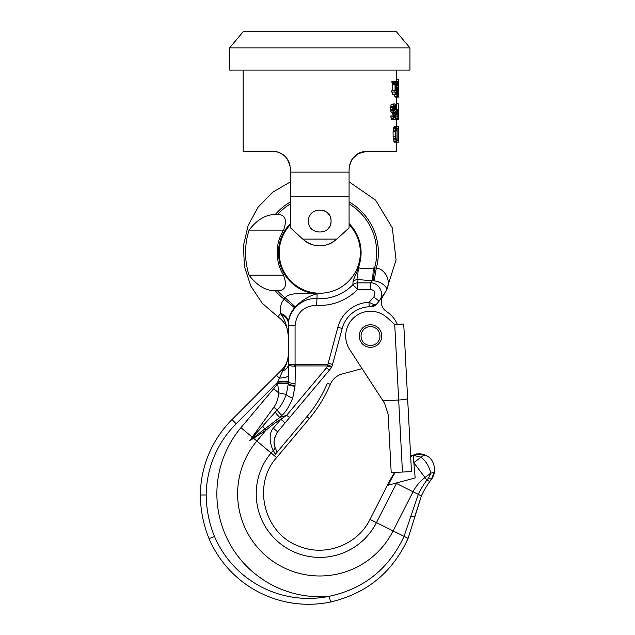 <?xml version="1.0" encoding="UTF-8"?>
<svg xmlns="http://www.w3.org/2000/svg" width="635" height="635" viewBox="0 0 635 635"><rect width="100%" height="100%" fill="white"/><g stroke="black" fill="none" stroke-linecap="round" stroke-linejoin="round"><path stroke-width="0.95" d="M409.948 47.871L396.423 31.75L243.141 31.75L229.624 47.871L229.624 70.072L409.948 70.072L409.948 47.871L229.624 47.871M361.204 152.209L358.886 153.202M356.473 154.686L356.029 155.027M354.886 155.996L353.37 157.575M278.376 152.217L272.447 151.217C282.908 151.797 288.917 157.805 290.481 169.243L290.481 196.294L290.481 172.117L349.083 172.117L349.083 169.243C350.639 157.813 356.648 151.805 367.117 151.217L357.815 153.797L352.163 159.171M351.83 159.687L351.242 160.695M351.226 160.718L349.512 165.362L349.083 169.243M396.423 142.2L396.423 151.217L367.117 151.217L361.22 152.209M393.057 136.827L395.414 136.827L395.51 130.111L396.78 126.421L394.47 126.421L393.724 127.429L393.057 131.794L393.16 138.509L394.47 142.2L398.121 142.2L398.121 126.421L398.661 126.754M394.66 82.344L395.097 81.336L397.748 81.336L398.081 85.034L397.708 83.018M394.422 94.766L395.24 97.115L397.621 97.115L398.208 93.424L398.645 95.44L398.669 91.075M392.716 90.741L392.716 84.693L391.898 81.336L394.827 81.677L395.486 84.026L396.677 84.026L397.391 81.336M394.097 92.083L394.097 90.741L391.7 90.741L391.7 92.083L395.081 92.083L395.081 94.766L392.716 94.766L392.716 92.083M396.327 109.585L396.327 103.878L398.645 103.878L398.645 119.658L398.042 119.324L397.74 115.967L398.042 111.268L398.582 110.927L398.582 103.878M395.605 118.094L395.938 119.658L398.201 119.658M395.772 111.268L395.605 112.49M394.279 105.894L394.986 105.894L393.898 106.228L393.39 107.91L393.898 110.593L394.279 110.927L394.287 109.585L397.383 109.585L397.383 111.268L398.042 111.268M392.962 116.634L393.041 114.959L395.399 114.959L395.073 113.276L393.39 111.935L392.755 109.252L392.97 106.228L394.279 103.878L395.399 104.211L396.073 108.244L395.629 108.244L394.986 105.894M392.446 112.943L393.041 114.959M394.279 103.878L391.39 104.211L390.311 107.569L390.541 110.593L391.39 112.609L394.279 112.943M390.755 116.975L393.184 116.975L393.081 115.967L390.652 115.967L391.493 119.324L394.819 119.658L395.78 117.308L395.859 114.625L397.74 114.625M352.393 158.837L352.933 158.115M357.076 154.273L358.95 153.17M277.376 151.9L279.146 152.503M281.48 153.638L282.67 154.392M283.75 155.202L284.766 156.075M290.481 169.243L290.378 167.299M288.917 161.909L287.266 158.98M287.282 158.996L284.686 156.004L280.686 153.21M349.083 172.117L349.083 196.294L290.481 196.294L290.481 227.854L302.76 239.125L336.804 239.125L349.083 227.854L349.083 172.117M290.06 165.378L288.917 161.901M272.447 151.217L243.141 151.217L243.141 70.072M398.177 112.943L398.582 112.943L398.01 113.951L398.177 117.983L398.582 117.983L398.582 112.943M398.121 142.2L398.534 142.2L398.661 128.437L398.534 142.2M398.661 126.421L398.391 142.2M396.78 126.421L398.121 126.421M395.414 136.827L395.7 139.851L396.78 142.2M396.78 128.437L395.97 131.794L396.057 138.168L396.78 140.184L397.867 140.184L397.867 128.437L396.78 128.437L397.867 128.437M398.677 115.967L398.597 119.658M398.677 114.625L398.597 110.927M398.423 81.336L398.343 79.327L396.423 79.327M396.994 87.384L398.431 87.384L398.645 91.408L397.081 91.408L397.669 90.067L396.915 86.376L397.439 83.018M398.47 93.424L398.669 96.782M398.431 87.384L398.669 81.677M398.605 89.4L398.669 83.018L398.637 89.733M395.486 86.376L396.613 86.376L396.677 84.026M396.613 86.376L397.081 89.4L396.732 94.766L397.534 97.115M397.081 91.408L397.24 95.107L397.867 95.107L398.208 93.424M391.898 82.685L394.287 82.685L395.002 83.693L395.081 90.741L394.097 90.741M395.081 94.766L395.486 94.766L395.486 92.083L396.081 92.083L396.081 90.741L395.486 90.741L395.486 84.026M394.287 82.685L394.287 81.336M394.279 110.927L397.383 111.268M396.605 111.268L396.605 109.585M393.184 116.975L394.367 119.658M395.153 111.268L395.859 114.625M393.081 115.967L393.7 115.967L393.994 117.308L394.819 117.642L395.399 114.959M398.121 126.754L398.613 126.754M398.121 127.429L398.55 127.429M394.073 126.754L396.391 126.754M393.724 127.429L396.057 127.429M393.351 128.77L395.7 128.77M393.16 130.111L395.51 130.111M393.057 131.794L395.414 131.794M393.16 138.509L395.51 138.509M393.351 139.851L395.7 139.851M393.724 141.192L396.057 141.192M394.073 141.859L396.391 141.859M396.78 140.184L397.867 140.184M397.669 90.067L398.526 90.067M397.669 89.059L398.47 89.059M397.137 91.075L398.597 91.075M396.994 92.416L398.653 92.416M398.081 95.774L398.542 95.774M397.907 96.782L398.605 96.782M397.621 97.115L398.653 97.115M397.748 81.336L398.645 81.336M397.907 81.677L398.597 81.677M398.097 82.685L398.526 82.685M396.915 85.701L398.431 85.701M395.367 83.018L396.796 83.018M395.486 85.034L396.613 85.034M395.486 87.717L396.677 87.717M395.486 88.725L396.796 88.725M395.486 89.4L397.081 89.4M395.486 90.4L396.851 90.4M396.081 91.408L396.732 91.408M395.486 92.75L396.677 92.75M395.486 93.424L396.677 93.424M395.486 94.766L396.732 94.766M394.66 96.107L396.97 96.107M394.891 96.782L397.185 96.782M396.97 93.424L398.05 93.424M397.081 94.432L397.978 94.432M397.24 95.107L397.867 95.107M397.185 83.352L397.907 83.352M397.081 83.693L397.978 83.693M396.97 84.36L398.05 84.36M396.915 85.034L398.081 85.034M394.891 81.677L397.185 81.677M395.208 82.344L396.97 82.344M392.366 83.018L394.74 83.018M392.628 83.693L395.002 83.693M392.716 84.693L395.081 84.693M395.629 112.276L397.899 112.276M395.803 113.617L397.788 113.617M395.859 115.967L397.74 115.967M395.803 116.975L397.788 116.975M395.629 118.316L397.899 118.316M395.772 119.324L398.042 119.324M397.383 110.927L398.201 110.927M398.177 117.983L398.582 117.983M391.081 118.316L393.494 118.316M391.493 119.324L393.898 119.324M393.898 106.228L395.319 106.228M393.533 107.236L395.557 107.236M393.39 108.244L395.629 108.244M391.39 104.211L393.795 104.211M390.969 104.886L393.39 104.886M390.541 106.228L392.97 106.228M390.311 107.569L392.755 107.569M390.311 109.252L392.755 109.252M390.541 110.593L392.97 110.593M390.969 111.935L393.39 111.935M391.39 112.609L393.795 112.609M392.708 113.276L395.073 113.276M392.962 113.951L395.319 113.951M393.041 115.626L395.399 115.626M393.795 116.634L395.319 116.634M393.994 117.308L395.073 117.308M394.279 117.642L394.819 117.642M349.083 227.854L336.804 239.125M330.605 224.242A11.271 11.271 0 0 0 331.049 221.091C331.748 206.55 307.816 206.55 308.515 221.091C307.824 235.625 331.748 235.625 331.049 221.091A11.271 11.271 0 0 0 330.605 217.932M302.76 239.125L290.481 227.854M336.55 239.355C325.342 248.079 314.166 248.079 303.022 239.355M334.089 241.34A24.797 24.797 0 0 1 332.24 242.53M331.391 242.999A24.797 24.797 0 0 1 328.541 244.284M322.739 245.705A24.797 24.797 0 0 1 316.794 245.705M310.991 244.277A24.797 24.797 0 0 1 308.15 242.983M307.61 242.689A24.797 24.797 0 0 1 305.467 241.332M308.959 217.932A11.271 11.271 0 0 0 308.959 224.242M310.293 227.171A11.271 11.271 0 0 0 312.404 229.608M315.119 231.354A11.271 11.271 0 0 0 316.047 231.719M323.525 231.719A11.271 11.271 0 0 0 324.445 231.354M327.16 229.608A11.271 11.271 0 0 0 329.271 227.171M329.271 215.011A11.271 11.271 0 0 0 327.16 212.566M324.445 210.828A11.271 11.271 0 0 0 323.517 210.455M316.039 210.455A11.271 11.271 0 0 0 315.119 210.828M312.404 212.566A11.271 11.271 0 0 0 310.293 215.011M362.101 368.633L342.241 373.959A18.034 18.034 0 0 0 330.295 384.35L327.43 383.143A132.136 132.136 0 0 1 306.951 416.623L275.304 454.327C276.511 452.874 276.662 451.041 275.741 448.826A15.78 15.78 0 0 1 274.598 445.778L274.844 446.627C273.098 443 274.034 438.063 277.662 431.816L285.139 422.902L280.821 419.275L286.607 415.306L326.406 367.879L327.652 365.927L327.652 364.76A9.017 9.017 0 0 0 328.208 363.252L337.836 327.295A33.814 33.814 0 0 1 368.975 302.268L373.316 304.348L376.15 304.57A6.763 6.763 0 0 1 373.539 306.324L373.809 306.213M274.534 445.5A15.78 15.78 0 0 1 274.256 444.079L274.534 445.5M274.241 443.984A15.78 15.78 0 0 1 274.098 442.333L274.241 443.984M274.098 442.095A15.78 15.78 0 0 1 274.169 440.277L274.098 442.095M274.558 438.007A15.78 15.78 0 0 1 274.852 436.975L274.558 438.007M277.463 432.062L276.36 433.665A15.78 15.78 0 0 1 277.662 431.816L290.06 417.036A4.508 0.905 -140 0 1 286.607 415.306L279.844 417.441L281.853 415.409C285.504 412.425 289.139 406.63 292.743 398.026L294.997 386.207A6.763 1.746 -176.8 0 1 288.242 384.096L288.306 325.826C287.901 310.586 302.07 297.315 316.984 298.656L317.095 293.878C309.729 295.505 302.466 299.831 295.307 306.864L294.569 307.737C290.933 312.087 288.854 317 288.338 322.477L288.306 324.882M286.099 421.759L286.822 420.902M287.155 420.497L287.845 419.671L287.155 420.497M288.076 419.402L288.473 418.933M289.901 417.227L329.859 369.61L331.732 366.673L327.652 364.76L288.306 364.458L288.306 375.944A11.12 1.651 -3.9 0 1 279.384 378.158L277.582 382.286L278.654 392.882C278.368 398.312 276.749 403.122 273.796 407.329L252.214 437.134L240.959 427.688A102.894 102.894 0 0 0 329.303 596.289C363.76 588.859 388.636 569 403.931 536.702L418.227 494.562C420.1 490.299 422.997 485.465 426.918 480.052L428.641 477.901L430.871 473.091C428.919 465.987 425.648 460.685 421.076 457.192L413.194 455.343L415.171 477.949L413.845 462.764L425.013 477.528L430.871 473.091A5.858 2.707 -174.9 0 0 434.673 470.924C434.411 463.375 431.792 458.351 426.823 455.843A5.858 4.54 119.9 0 0 421.076 457.192L413.837 462.661M330.414 368.903L330.311 369.038A13.525 13.525 0 0 0 330.629 368.602M331.541 367.07A13.525 13.525 0 0 0 332.557 364.419L342.194 328.462A29.305 29.305 0 0 1 369.181 306.776L371.046 306.753A6.763 6.763 0 0 0 371.88 306.713L371.197 306.753M369.308 306.769A29.305 29.305 0 0 1 369.88 306.753L369.308 306.769M375.063 305.522L376.15 304.57L370.515 306.745A29.305 29.305 0 0 1 371.046 306.753L371.832 306.721M373.848 296.918L379.079 301.196A76.637 76.637 0 0 1 379.079 301.196A76.637 76.637 0 0 1 376.15 304.57A76.637 76.637 0 0 0 379.079 301.196L386.374 290.576L379.079 301.196C385.088 294.521 379.547 282.694 370.61 282.861L370.61 289.393C374.809 290.378 375.88 292.886 373.848 296.918A69.874 69.874 0 0 1 368.975 302.268L369.181 306.776A29.305 29.305 0 0 0 342.194 328.462L337.836 327.295L328.208 363.252L332.557 364.419L342.194 328.462L332.557 364.419M384.262 294.061L383.191 295.688A11.271 11.271 0 0 0 386.421 311.444A29.305 29.305 0 0 1 397.367 324.358M275.693 448.739L274.844 446.627A4.508 3.373 162.2 0 1 273.312 450.318C270.796 446.818 267.7 434.046 273.328 428.212L280.821 419.275C277.09 421.418 272.09 425.093 265.827 430.316L256.842 441.023A82.161 82.161 0 0 0 274.439 562.34A82.161 82.161 0 0 0 392.986 531.13L412.98 491.887A41.815 41.815 0 0 1 425.013 477.528L426.918 480.052A5.858 0.96 -144.4 0 0 429.966 481.187L431.514 479.084L434.673 470.924C434.411 463.375 431.792 458.351 426.823 455.843L418.981 453.747L410.647 456.113L416.417 453.954L420.997 453.882M275.304 454.327L273.312 450.318L271.089 452.969L276.614 457.605C251.563 485.211 264.327 534.487 299.633 546.457C325.517 557.022 357.838 544.6 369.991 519.414L389.985 480.171L394.581 472.472M252.214 437.134L249.817 440.484L253.619 438.309L271.089 452.969A63.563 63.563 0 0 0 284.702 546.838A63.563 63.563 0 0 0 376.42 522.684L396.415 483.449A60.412 60.412 0 0 1 396.692 482.902L388.144 485.188L390.557 480.465A66.985 66.985 0 0 1 395.383 472.432M288.306 373.65L288.306 353.941C288.123 360.323 285.925 365.633 281.71 369.88L232.005 419.576A108.196 108.196 0 0 0 200.327 494.983A119.467 119.467 0 0 0 209.066 538.71A108.196 108.196 0 0 0 330.494 602.02C366.76 593.503 392.628 572.286 408.099 538.369L421.394 495.919L395.803 483.14L388.144 485.188M396.692 482.902L415.171 477.949M413.194 455.343L410.686 456.803L412.393 455.517L410.654 456.184M410.647 456.113L420.997 453.882L426.823 455.843L423.886 454.541M431.514 479.084L434.673 470.924C435.261 470.892 432.53 478.83 431.514 479.084A5.858 0.913 -142.7 0 1 428.641 477.901M410.686 516.334A5.858 0.556 -169.1 0 0 414.75 516.588L421.394 495.919C423.251 491.657 426.109 486.751 429.966 481.187M281.71 369.88L282.718 370.967C286.369 365.387 288.226 359.712 288.306 353.941C288.123 360.323 285.925 365.633 281.71 369.88L232.005 419.576A108.196 108.196 0 0 0 200.327 494.983A119.467 119.467 0 0 0 209.066 538.71A108.196 108.196 0 0 0 330.494 602.02C366.76 593.503 392.628 572.286 408.099 538.369L369.991 519.414M200.327 494.983L206.184 494.99A113.602 113.602 0 0 0 214.479 536.456A102.33 102.33 0 0 0 329.303 596.289L330.494 602.02L329.303 596.289M209.066 538.71L214.479 536.456L209.066 538.71M281.853 415.409A6.763 1.27 -135.6 0 1 277.177 409.932C280.313 407.106 283.369 401.931 286.337 394.406L288.242 384.096A10.477 1.349 -4.4 0 0 277.693 383.54A88.702 88.702 0 0 1 273.677 388.699L240.959 427.688M294.997 386.207L295.069 383.429A6.763 1.746 180 0 1 288.306 381.675L288.298 382.476A10.66 1.119 -5 0 0 277.582 382.286L236.149 423.728A102.33 102.33 0 0 0 206.184 494.99M295.029 385.405A6.763 1.746 -177.8 0 1 288.274 383.397L288.306 381.675A10.747 0.516 -4 0 0 277.749 381.889M295.069 383.429L295.37 364.76M253.619 438.309L265.827 430.316A4.508 0.714 -126.8 0 0 264.874 428.863A6.763 0.921 -133.6 0 1 262.652 426.156L249.817 440.484L279.844 417.441A6.763 1.262 -135.1 0 1 275.272 412.044L277.177 409.932A7.739 0.579 33.9 0 0 273.796 407.329M262.652 426.156L275.272 412.044M285.139 422.902L329.978 369.459M277.662 431.816L273.328 428.212M288.306 364.458A6.763 1.746 180 0 0 295.069 366.212C293.957 365.625 293.957 365.046 295.069 364.458L295.069 325.826C296.497 312.737 303.665 305.903 316.571 305.324A52.776 52.776 0 0 0 357.664 289.393L352.869 284.742L353.02 281.678C353.266 279.059 358.346 269.819 359.14 265.232C356.87 268.565 361.569 269.51 373.237 268.065A13.525 1.056 -88.8 0 1 372.197 280.821L374.126 280.916C379.206 281.075 388.287 286.329 386.374 290.576C392.462 278.757 382.651 267.97 376.301 268.137L374.126 280.916L373.324 280.845L374.602 267.906L376.301 268.137A58.603 58.603 0 0 0 349.083 201.89M349.083 224.584A40.576 40.576 0 0 1 319.786 293.219A40.576 40.576 0 0 1 290.481 224.584M281.162 314.714L280.416 313.269L278.043 316.921C284.655 321.493 288.076 327.795 288.306 335.828C287.052 326.057 284.67 319.016 281.162 314.714A13.525 9.922 180 0 1 288.306 323.461L288.306 324.247M288.306 381.611L288.306 380.365M288.306 378.897L288.306 377.222M288.306 380.468L288.306 381.675L288.306 380.468M288.306 366.903L288.306 364.712A11.97 6.985 -5.1 0 1 282.718 370.967L279.384 378.158L276.4 375.182M288.338 322.477A13.525 9.604 -177.1 0 0 280.416 313.269C279.749 307.538 281.003 302.847 284.17 299.188L285.282 297.902C288.536 292.227 303.832 293.449 317.095 293.878A41.323 41.323 0 0 1 290.481 223.512M249.063 275.185C256.984 285.575 265.724 290.782 275.304 290.806L277.566 290.806C289.576 290.33 284.583 278.932 283.575 275.185A42.648 42.648 0 0 1 283.575 230.108C287.282 219.702 285.274 214.503 277.566 214.487L275.304 214.487C265.732 214.511 256.984 219.718 249.063 230.108A74.224 74.224 0 0 0 249.063 275.185L283.575 275.185M374.078 306.094L374.491 305.88M330.7 368.49L330.986 368.054M274.884 446.746L274.852 446.635A4.508 3.373 -17.8 0 1 273.312 450.318M374.967 305.586L376.15 304.57C375.722 305.554 374.023 306.276 371.046 306.753A4.508 2.5 -88.9 0 0 373.316 304.348M370.61 289.393L357.664 289.393L357.664 282.861A6.763 6.525 -171.7 0 0 352.869 284.742A46.093 46.093 0 0 1 316.984 298.656L316.571 305.324M357.664 282.861L358.053 279.535L372.197 280.821L370.61 282.861L357.664 282.861M353.02 281.678A6.763 6.533 -174.9 0 1 358.053 279.535C357.505 275.868 357.87 271.097 359.14 265.232A41.323 41.323 0 0 0 349.083 223.512M373.237 268.065L374.602 267.906A56.904 56.904 0 0 0 349.083 203.867M283.575 230.108L249.063 230.108M277.566 290.806A56.904 56.904 0 0 0 285.282 297.902L295.307 306.864M275.304 290.806A58.603 58.603 0 0 0 284.17 299.188L294.569 307.737M402.455 472.059L394.724 324.493L387.088 317.619A24.797 24.797 0 0 0 349.702 349.552L383.016 400.852L398.677 400.026C404.162 399.677 407.146 399.201 407.63 398.582L411.456 471.583L391.2 472.646L388.144 414.282L384.532 403.185L383.016 400.852M405.559 359.037L407.63 398.582L403.725 324.025L394.724 324.493M384.532 403.185L388.144 414.282M359.243 336.637A11.271 11.271 0 0 0 371.086 347.305A11.271 11.271 0 0 0 381.754 335.455A11.271 11.271 0 0 0 369.911 324.795A11.271 11.271 0 0 0 359.243 336.637M361.045 336.542A9.469 9.469 0 0 0 370.991 345.503A9.469 9.469 0 0 0 379.952 335.55A9.469 9.469 0 0 0 370.007 326.596A9.469 9.469 0 0 0 361.045 336.542M306.951 416.623L309.332 418.624L276.614 457.605M390.557 480.465L389.985 480.171M295.37 365.927L327.652 365.927A4.508 1.064 -154.8 0 0 331.732 366.673L331.565 367.014M292.743 398.026A6.763 1.667 -161.3 0 1 286.337 394.406L278.654 392.882L273.677 388.699M331.732 366.673L329.859 369.61A4.508 0.905 -140 0 1 326.406 367.879M295.069 325.826L288.306 325.826M275.304 214.487A58.603 58.603 0 0 1 290.481 201.89M232.005 419.576L236.149 423.728M290.481 203.867A56.904 56.904 0 0 0 277.566 214.487M396.423 126.421L396.423 119.658M396.423 103.878L396.423 97.115M396.423 81.336L396.423 70.072M398.677 128.46L398.677 126.436M398.677 96.909L398.677 95.21M398.677 91.202L398.677 89.503M398.677 83.248L398.677 81.542M278.043 316.921L262.326 303.363L250.825 286.083L244.38 266.359L243.467 245.618L248.15 225.401L258.088 207.177L272.55 192.294L290.481 181.832M349.083 181.832L375.626 200.16L392.279 227.79L396.081 259.818L386.374 290.576M331.399 367.347L331.137 367.8M288.306 364.712L288.306 366.943M288.306 373.388L288.306 375.944L288.306 373.388M288.298 382.476L288.306 381.675M434.562 471.908L434.642 471.265M330.295 384.35C325.009 396.819 318.024 408.242 309.332 418.624M289.941 417.179L288.441 418.973"/></g></svg>
